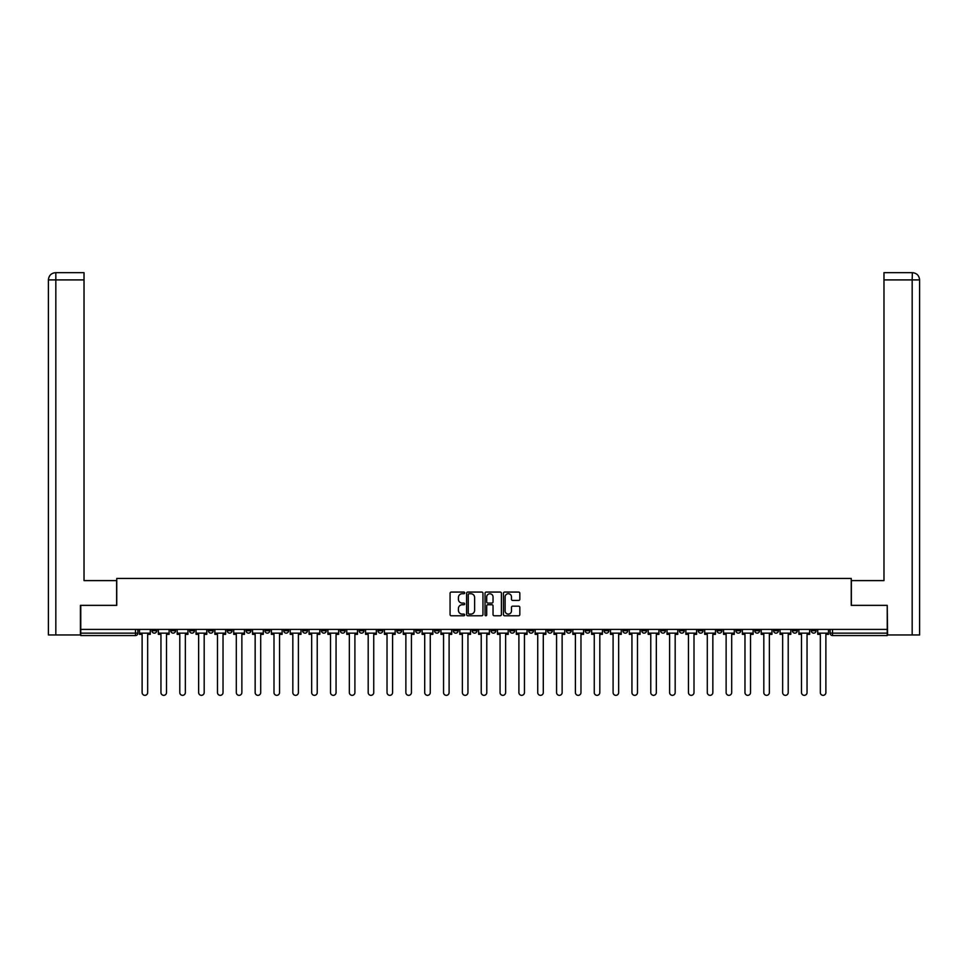 <?xml version="1.0" encoding="UTF-8"?>
<svg xmlns="http://www.w3.org/2000/svg" width="968" height="968" viewBox="0 0 968 968"><rect width="100%" height="100%" fill="white"/><g stroke="black" fill="none" stroke-linecap="round" stroke-linejoin="round"><path stroke-width="1.45" d="M464.676 592.9A0.835 0.835 0 0 0 463.853 592.065L451.257 592.065A1.186 1.186 0 0 0 450.072 593.251L450.072 614.583A1.186 1.186 0 0 0 451.257 615.769L463.853 615.769A0.835 0.835 0 0 0 464.676 614.946A0.835 0.835 0 0 0 463.853 614.111L462.22 614.111A3.787 3.787 0 0 1 458.421 610.324L458.421 608.545A3.787 3.787 0 0 1 462.22 604.746L463.853 604.746A0.835 0.835 0 0 0 464.676 603.923A0.835 0.835 0 0 0 463.853 603.088L462.22 603.088A3.787 3.787 0 0 1 458.421 599.301L458.421 597.522A3.787 3.787 0 0 1 462.22 593.723L463.853 593.723A0.835 0.835 0 0 0 464.676 592.9M773.589 629.406L773.589 630.725L778.429 630.725A2.42 2.42 0 0 1 776.009 633.145A2.42 2.42 0 0 1 773.589 630.725L773.589 629.406M660.563 629.406L660.563 630.725L665.391 630.725A2.42 2.42 0 0 1 662.971 633.145A2.42 2.42 0 0 1 660.563 630.725L660.563 629.406M641.724 629.406L641.724 630.725L646.551 630.725A2.42 2.42 0 0 1 644.131 633.145A2.42 2.42 0 0 1 641.724 630.725L641.724 629.406M528.685 629.406L528.685 630.725L533.513 630.725A2.42 2.42 0 0 1 531.093 633.145A2.42 2.42 0 0 1 528.685 630.725L528.685 629.406M509.846 629.406L509.846 630.725L514.673 630.725A2.42 2.42 0 0 1 512.254 633.145A2.42 2.42 0 0 1 509.846 630.725L509.846 629.406M491.006 629.406L491.006 630.725L495.834 630.725A2.42 2.42 0 0 1 493.414 633.145A2.42 2.42 0 0 1 491.006 630.725L491.006 629.406M453.326 629.406L453.326 630.725L458.154 630.725A2.42 2.42 0 0 1 455.746 633.145A2.42 2.42 0 0 1 453.326 630.725L453.326 629.406M415.647 630.725L415.647 629.406L415.647 630.725A2.42 2.42 0 0 0 418.067 633.145A2.42 2.42 0 0 1 415.647 630.725L420.475 630.725A2.42 2.42 0 0 1 418.067 633.145A2.42 2.42 0 0 0 420.475 630.725L420.475 629.406L420.475 630.725M396.807 630.725L396.807 629.406L396.807 630.725A2.42 2.42 0 0 0 399.227 633.145A2.42 2.42 0 0 1 396.807 630.725L401.635 630.725A2.42 2.42 0 0 1 399.227 633.145M377.968 630.725L377.968 629.406L377.968 630.725A2.42 2.42 0 0 0 380.388 633.145A2.42 2.42 0 0 1 377.968 630.725L382.796 630.725A2.42 2.42 0 0 1 380.388 633.145A2.42 2.42 0 0 0 382.796 630.725L382.796 629.406L382.796 630.725M359.128 629.406L359.128 630.725L363.956 630.725A2.42 2.42 0 0 1 361.548 633.145A2.42 2.42 0 0 1 359.128 630.725L359.128 629.406M340.288 629.406L340.288 630.725L345.116 630.725A2.42 2.42 0 0 1 342.708 633.145A2.42 2.42 0 0 1 340.288 630.725L340.288 629.406M321.449 629.406L321.449 630.725L326.276 630.725A2.42 2.42 0 0 1 323.869 633.145A2.42 2.42 0 0 1 321.449 630.725L321.449 629.406M302.609 630.725L302.609 629.406L302.609 630.725A2.42 2.42 0 0 0 305.029 633.145A2.42 2.42 0 0 1 302.609 630.725L307.437 630.725A2.42 2.42 0 0 1 305.029 633.145M264.929 630.725L264.929 629.406L264.929 630.725A2.42 2.42 0 0 0 267.349 633.145A2.42 2.42 0 0 1 264.929 630.725L269.757 630.725A2.42 2.42 0 0 1 267.349 633.145A2.42 2.42 0 0 0 269.757 630.725L269.757 629.406L269.757 630.725M246.09 630.725L246.09 629.406L246.09 630.725A2.42 2.42 0 0 0 248.51 633.145A2.42 2.42 0 0 1 246.09 630.725L250.918 630.725A2.42 2.42 0 0 1 248.51 633.145A2.42 2.42 0 0 0 250.918 630.725L250.918 629.406L250.918 630.725M227.25 630.725L227.25 629.406L227.25 630.725A2.42 2.42 0 0 0 229.67 633.145A2.42 2.42 0 0 1 227.25 630.725L232.078 630.725A2.42 2.42 0 0 1 229.67 633.145A2.42 2.42 0 0 0 232.078 630.725L232.078 629.406L232.078 630.725M208.41 630.725L208.41 629.406L208.41 630.725A2.42 2.42 0 0 0 210.83 633.145A2.42 2.42 0 0 1 208.41 630.725L213.25 630.725A2.42 2.42 0 0 1 210.83 633.145M189.571 630.725L189.571 629.406L189.571 630.725A2.42 2.42 0 0 0 191.991 633.145A2.42 2.42 0 0 1 189.571 630.725L194.411 630.725A2.42 2.42 0 0 1 191.991 633.145A2.42 2.42 0 0 0 194.411 630.725L194.411 629.406L194.411 630.725M170.731 630.725L170.731 629.406L170.731 630.725A2.42 2.42 0 0 0 173.151 633.145A2.42 2.42 0 0 1 170.731 630.725L175.571 630.725A2.42 2.42 0 0 1 173.151 633.145A2.42 2.42 0 0 0 175.571 630.725L175.571 629.406L175.571 630.725M518.642 600.426A1.186 1.186 0 0 0 519.828 599.24L519.828 593.251A1.186 1.186 0 0 0 518.642 592.065L504.655 592.065A1.186 1.186 0 0 0 503.469 593.251L503.469 614.583A1.186 1.186 0 0 0 504.655 615.769L518.642 615.769A1.186 1.186 0 0 0 519.828 614.583L519.828 607.359A1.186 1.186 0 0 0 518.642 606.174L512.653 606.174A1.186 1.186 0 0 0 511.467 607.359L511.467 610.941A3.17 3.17 0 0 1 508.297 614.111A3.17 3.17 0 0 1 505.127 610.941L505.127 596.893A3.17 3.17 0 0 1 508.297 593.723A3.17 3.17 0 0 1 511.467 596.893L511.467 599.24A1.186 1.186 0 0 0 512.653 600.426L518.642 600.426M55.829 634.96L48.4 634.96L48.4 279.909C48.836 275.505 51.243 273.085 55.636 272.661L84.022 272.661L84.022 279.909L55.829 279.909L55.829 634.96L80.404 634.96L80.404 605.363L116.753 605.363L116.753 578.441L851.247 578.441L851.247 605.363L887.232 605.363L887.232 629.406L80.767 629.406L80.767 633.145L137.892 633.145L137.892 629.406L137.892 633.145A2.42 2.42 0 0 1 135.472 635.565L80.767 635.565L80.767 633.145M80.767 605.363L80.767 629.406M482.959 593.251A1.186 1.186 0 0 0 481.774 592.065L467.786 592.065A1.186 1.186 0 0 0 466.6 593.251L466.6 614.583A1.186 1.186 0 0 0 467.786 615.769L481.774 615.769A1.186 1.186 0 0 0 482.959 614.583L482.959 593.251M486.226 592.065L500.214 592.065A1.186 1.186 0 0 1 501.4 593.251L501.4 614.583A1.186 1.186 0 0 1 500.214 615.769L494.224 615.769A1.186 1.186 0 0 1 493.039 614.583L493.039 605.932A1.186 1.186 0 0 0 491.853 604.746L487.884 604.746A1.186 1.186 0 0 0 486.698 605.932L486.698 614.946A0.835 0.835 0 0 1 485.863 615.769A0.835 0.835 0 0 1 485.041 614.946L485.041 593.251A1.186 1.186 0 0 1 486.226 592.065M830.108 629.406L830.108 633.145L887.232 633.145L887.232 635.565L832.528 635.565A2.42 2.42 0 0 1 830.108 633.145M887.232 629.406L887.232 633.145M816.109 629.406L816.109 630.725A2.42 2.42 0 0 1 813.689 633.145A2.42 2.42 0 0 1 811.269 630.725A2.42 2.42 0 0 0 813.689 633.145M811.269 629.406L811.269 630.725L816.109 630.725M797.269 629.406L797.269 630.725A2.42 2.42 0 0 1 794.849 633.145A2.42 2.42 0 0 1 792.429 630.725L797.269 630.725M792.429 629.406L792.429 630.725M778.429 629.406L778.429 630.725A2.42 2.42 0 0 1 776.009 633.145M759.59 629.406L759.59 630.725A2.42 2.42 0 0 1 757.17 633.145A2.42 2.42 0 0 1 754.75 630.725L759.59 630.725M754.75 629.406L754.75 630.725M740.75 629.406L740.75 630.725A2.42 2.42 0 0 1 738.33 633.145A2.42 2.42 0 0 1 735.922 630.725L740.75 630.725M735.922 629.406L735.922 630.725M721.91 629.406L721.91 630.725A2.42 2.42 0 0 1 719.49 633.145A2.42 2.42 0 0 1 717.082 630.725A2.42 2.42 0 0 0 719.49 633.145M717.082 629.406L717.082 630.725L721.91 630.725M703.07 629.406L703.07 630.725A2.42 2.42 0 0 1 700.65 633.145A2.42 2.42 0 0 1 698.243 630.725L703.07 630.725M698.243 629.406L698.243 630.725M684.231 629.406L684.231 630.725A2.42 2.42 0 0 1 681.811 633.145A2.42 2.42 0 0 1 679.403 630.725L684.231 630.725M679.403 629.406L679.403 630.725M665.391 629.406L665.391 630.725M646.551 629.406L646.551 630.725L646.551 629.406M627.712 629.406L627.712 630.725A2.42 2.42 0 0 1 625.292 633.145A2.42 2.42 0 0 1 622.884 630.725L627.712 630.725M622.884 629.406L622.884 630.725M608.872 629.406L608.872 630.725A2.42 2.42 0 0 1 606.452 633.145A2.42 2.42 0 0 1 604.044 630.725L608.872 630.725M604.044 629.406L604.044 630.725M590.032 629.406L590.032 630.725A2.42 2.42 0 0 1 587.612 633.145A2.42 2.42 0 0 1 585.204 630.725L590.032 630.725M585.204 629.406L585.204 630.725M571.193 629.406L571.193 630.725A2.42 2.42 0 0 1 568.773 633.145A2.42 2.42 0 0 1 566.365 630.725L571.193 630.725M566.365 629.406L566.365 630.725M552.353 629.406L552.353 630.725A2.42 2.42 0 0 1 549.933 633.145A2.42 2.42 0 0 1 547.525 630.725L552.353 630.725M547.525 629.406L547.525 630.725M533.513 629.406L533.513 630.725A2.42 2.42 0 0 1 531.093 633.145M514.673 629.406L514.673 630.725M495.834 630.725L495.834 629.406L495.834 630.725A2.42 2.42 0 0 1 493.414 633.145M476.994 629.406L476.994 630.725A2.42 2.42 0 0 1 474.586 633.145A2.42 2.42 0 0 1 472.166 630.725A2.42 2.42 0 0 0 474.586 633.145A2.42 2.42 0 0 0 476.994 630.725L472.166 630.725L472.166 629.406M458.154 630.725L458.154 629.406L458.154 630.725A2.42 2.42 0 0 1 455.746 633.145M439.315 629.406L439.315 630.725A2.42 2.42 0 0 1 436.907 633.145A2.42 2.42 0 0 1 434.487 630.725A2.42 2.42 0 0 0 436.907 633.145M434.487 629.406L434.487 630.725L439.315 630.725M401.635 629.406L401.635 630.725L401.635 629.406M363.956 630.725L363.956 629.406L363.956 630.725A2.42 2.42 0 0 1 361.548 633.145M345.116 630.725L345.116 629.406L345.116 630.725A2.42 2.42 0 0 1 342.708 633.145M326.276 630.725L326.276 629.406L326.276 630.725A2.42 2.42 0 0 1 323.869 633.145M307.437 629.406L307.437 630.725L307.437 629.406M288.597 630.725L288.597 629.406L288.597 630.725A2.42 2.42 0 0 1 286.189 633.145A2.42 2.42 0 0 1 283.769 630.725L288.597 630.725A2.42 2.42 0 0 1 286.189 633.145M283.769 629.406L283.769 630.725M213.25 629.406L213.25 630.725L213.25 629.406M156.731 629.406L156.731 630.725A2.42 2.42 0 0 1 154.311 633.145A2.42 2.42 0 0 1 151.891 630.725A2.42 2.42 0 0 0 154.311 633.145A2.42 2.42 0 0 0 156.731 630.725L156.731 629.406M151.891 629.406L151.891 630.725L156.731 630.725M135.472 629.406L135.472 635.565A2.42 2.42 0 0 0 137.892 633.145M469.093 593.723A0.835 0.835 0 0 0 468.258 594.558L468.258 613.288A0.835 0.835 0 0 0 469.093 614.111L470.811 614.111A3.787 3.787 0 0 0 474.61 610.324L474.61 597.522A3.787 3.787 0 0 0 470.811 593.723L469.093 593.723M493.039 596.953A3.17 3.17 0 0 0 489.869 593.783A3.17 3.17 0 0 0 486.698 596.953L486.698 601.902A1.186 1.186 0 0 0 487.884 603.088L491.853 603.088A1.186 1.186 0 0 0 493.039 601.902L493.039 596.953M139.513 633.145L139.513 634.355L142.114 634.355L142.114 692.556A2.783 2.783 0 0 0 144.885 695.339A2.783 2.783 0 0 0 147.668 692.556L147.668 634.355L150.27 634.355L150.27 633.145L139.513 633.145L139.513 629.406M150.27 633.145L150.27 629.406M116.632 605.363L116.632 580.606L84.022 580.606L84.022 279.909M55.829 272.661L55.829 279.909L48.4 279.909L48.4 562.493L48.4 279.909C48.824 275.505 51.243 273.097 55.648 272.661M851.368 605.363L851.368 580.606L883.978 580.606L883.978 272.661L912.352 272.661L912.171 279.909L883.978 279.909M919.6 562.493L919.6 279.909L919.6 634.96L887.595 634.96L887.232 605.363M912.171 634.96L912.171 279.909L919.6 279.909C919.164 275.505 916.756 273.085 912.364 272.661M158.353 633.145L158.353 634.355L160.954 634.355L160.954 692.556A2.783 2.783 0 0 0 163.725 695.339A2.783 2.783 0 0 0 166.508 692.556L166.508 634.355L169.11 634.355L169.11 633.145L158.353 633.145L158.353 629.406M169.11 633.145L169.11 629.406M177.192 633.145L177.192 634.355L179.794 634.355L179.794 692.556A2.783 2.783 0 0 0 182.565 695.339A2.783 2.783 0 0 0 185.348 692.556L185.348 634.355L187.949 634.355L187.949 633.145L177.192 633.145L177.192 629.406M187.949 633.145L187.949 629.406M196.032 633.145L196.032 634.355L198.634 634.355L198.634 692.556A2.783 2.783 0 0 0 201.404 695.339A2.783 2.783 0 0 0 204.188 692.556L204.188 634.355L206.789 634.355L206.789 633.145L196.032 633.145L196.032 629.406M206.789 633.145L206.789 629.406M214.872 633.145L214.872 634.355L217.473 634.355L217.473 692.556A2.783 2.783 0 0 0 220.244 695.339A2.783 2.783 0 0 0 223.027 692.556L223.027 634.355L225.629 634.355L225.629 633.145L214.872 633.145L214.872 629.406M225.629 633.145L225.629 629.406M233.712 633.145L233.712 634.355L236.313 634.355L236.313 692.556A2.783 2.783 0 0 0 239.084 695.339A2.783 2.783 0 0 0 241.867 692.556L241.867 634.355L244.456 634.355L244.456 633.145L233.712 633.145L233.712 629.406M244.456 633.145L244.456 629.406M252.551 633.145L252.551 634.355L255.153 634.355L255.153 692.556A2.783 2.783 0 0 0 257.924 695.339A2.783 2.783 0 0 0 260.707 692.556L260.707 634.355L263.296 634.355L263.296 633.145L252.551 633.145L252.551 629.406M263.296 633.145L263.296 629.406M271.391 633.145L271.391 634.355L273.992 634.355L273.992 692.556A2.783 2.783 0 0 0 276.763 695.339A2.783 2.783 0 0 0 279.546 692.556L279.546 634.355L282.136 634.355L282.136 633.145L271.391 633.145L271.391 629.406M282.136 633.145L282.136 629.406M290.231 633.145L290.231 634.355L292.832 634.355L292.832 692.556A2.783 2.783 0 0 0 295.603 695.339A2.783 2.783 0 0 0 298.386 692.556L298.386 634.355L300.975 634.355L300.975 633.145L290.231 633.145L290.231 629.406M300.975 633.145L300.975 629.406M309.07 633.145L309.07 634.355L311.672 634.355L311.672 692.556A2.783 2.783 0 0 0 314.443 695.339A2.783 2.783 0 0 0 317.226 692.556L317.226 634.355L319.815 634.355L319.815 633.145L309.07 633.145L309.07 629.406M319.815 633.145L319.815 629.406M327.91 633.145L327.91 634.355L330.511 634.355L330.511 692.556A2.783 2.783 0 0 0 333.282 695.339A2.783 2.783 0 0 0 336.065 692.556L336.065 634.355L338.655 634.355L338.655 633.145L327.91 633.145L327.91 629.406M338.655 633.145L338.655 629.406M346.75 633.145L346.75 634.355L349.351 634.355L349.351 692.556A2.783 2.783 0 0 0 352.122 695.339A2.783 2.783 0 0 0 354.905 692.556L354.905 634.355L357.494 634.355L357.494 633.145L346.75 633.145L346.75 629.406M357.494 633.145L357.494 629.406M365.589 633.145L365.589 634.355L368.191 634.355L368.191 692.556A2.783 2.783 0 0 0 370.962 695.339A2.783 2.783 0 0 0 373.745 692.556L373.745 634.355L376.334 634.355L376.334 633.145L365.589 633.145L365.589 629.406M376.334 633.145L376.334 629.406M384.429 633.145L384.429 634.355L387.031 634.355L387.031 692.556A2.783 2.783 0 0 0 389.801 695.339A2.783 2.783 0 0 0 392.584 692.556L392.584 634.355L395.174 634.355L395.174 633.145L384.429 633.145L384.429 629.406M395.174 633.145L395.174 629.406M403.269 633.145L403.269 634.355L405.87 634.355L405.87 692.556A2.783 2.783 0 0 0 408.641 695.339A2.783 2.783 0 0 0 411.424 692.556L411.424 634.355L414.014 634.355L414.014 633.145L403.269 633.145L403.269 629.406M414.014 633.145L414.014 629.406M422.108 633.145L422.108 634.355L424.71 634.355L424.71 692.556A2.783 2.783 0 0 0 427.481 695.339A2.783 2.783 0 0 0 430.264 692.556L430.264 634.355L432.853 634.355L432.853 633.145L422.108 633.145L422.108 629.406M432.853 633.145L432.853 629.406M440.948 633.145L440.948 634.355L443.55 634.355L443.55 692.556A2.783 2.783 0 0 0 446.321 695.339A2.783 2.783 0 0 0 449.104 692.556L449.104 634.355L451.693 634.355L451.693 633.145L440.948 633.145L440.948 629.406M451.693 633.145L451.693 629.406M459.788 633.145L459.788 634.355L462.377 634.355L462.377 692.556A2.783 2.783 0 0 0 465.16 695.339A2.783 2.783 0 0 0 467.943 692.556L467.943 634.355L470.533 634.355L470.533 633.145L459.788 633.145L459.788 629.406M470.533 633.145L470.533 629.406M478.628 633.145L478.628 634.355L481.217 634.355L481.217 692.556A2.783 2.783 0 0 0 484 695.339A2.783 2.783 0 0 0 486.783 692.556L486.783 634.355L489.372 634.355L489.372 633.145L478.628 633.145L478.628 629.406M489.372 633.145L489.372 629.406M497.467 633.145L497.467 634.355L500.057 634.355L500.057 692.556A2.783 2.783 0 0 0 502.84 695.339A2.783 2.783 0 0 0 505.623 692.556L505.623 634.355L508.212 634.355L508.212 633.145L497.467 633.145L497.467 629.406M508.212 633.145L508.212 629.406M516.307 633.145L516.307 634.355L518.896 634.355L518.896 692.556A2.783 2.783 0 0 0 521.679 695.339A2.783 2.783 0 0 0 524.45 692.556L524.45 634.355L527.052 634.355L527.052 633.145L516.307 633.145L516.307 629.406M527.052 633.145L527.052 629.406M535.147 633.145L535.147 634.355L537.736 634.355L537.736 692.556A2.783 2.783 0 0 0 540.519 695.339A2.783 2.783 0 0 0 543.29 692.556L543.29 634.355L545.891 634.355L545.891 633.145L535.147 633.145L535.147 629.406M545.891 633.145L545.891 629.406M553.986 633.145L553.986 634.355L556.576 634.355L556.576 692.556A2.783 2.783 0 0 0 559.359 695.339A2.783 2.783 0 0 0 562.13 692.556L562.13 634.355L564.731 634.355L564.731 633.145L553.986 633.145L553.986 629.406M564.731 633.145L564.731 629.406M572.826 633.145L572.826 634.355L575.415 634.355L575.415 692.556A2.783 2.783 0 0 0 578.198 695.339A2.783 2.783 0 0 0 580.969 692.556L580.969 634.355L583.571 634.355L583.571 633.145L572.826 633.145L572.826 629.406M583.571 633.145L583.571 629.406M591.666 633.145L591.666 634.355L594.255 634.355L594.255 692.556A2.783 2.783 0 0 0 597.038 695.339A2.783 2.783 0 0 0 599.809 692.556L599.809 634.355L602.411 634.355L602.411 633.145L591.666 633.145L591.666 629.406M602.411 633.145L602.411 629.406M610.505 633.145L610.505 634.355L613.095 634.355L613.095 692.556A2.783 2.783 0 0 0 615.878 695.339A2.783 2.783 0 0 0 618.649 692.556L618.649 634.355L621.25 634.355L621.25 633.145L610.505 633.145L610.505 629.406M621.25 633.145L621.25 629.406M629.345 633.145L629.345 634.355L631.935 634.355L631.935 692.556A2.783 2.783 0 0 0 634.718 695.339A2.783 2.783 0 0 0 637.489 692.556L637.489 634.355L640.09 634.355L640.09 633.145L629.345 633.145L629.345 629.406M640.09 633.145L640.09 629.406M648.185 633.145L648.185 634.355L650.774 634.355L650.774 692.556A2.783 2.783 0 0 0 653.557 695.339A2.783 2.783 0 0 0 656.328 692.556L656.328 634.355L658.93 634.355L658.93 633.145L648.185 633.145L648.185 629.406M658.93 633.145L658.93 629.406M667.025 633.145L667.025 634.355L669.614 634.355L669.614 692.556A2.783 2.783 0 0 0 672.397 695.339A2.783 2.783 0 0 0 675.168 692.556L675.168 634.355L677.769 634.355L677.769 633.145L667.025 633.145L667.025 629.406M677.769 633.145L677.769 629.406M685.864 633.145L685.864 634.355L688.454 634.355L688.454 692.556A2.783 2.783 0 0 0 691.237 695.339A2.783 2.783 0 0 0 694.008 692.556L694.008 634.355L696.609 634.355L696.609 633.145L685.864 633.145L685.864 629.406M696.609 633.145L696.609 629.406M704.704 633.145L704.704 634.355L707.293 634.355L707.293 692.556A2.783 2.783 0 0 0 710.076 695.339A2.783 2.783 0 0 0 712.847 692.556L712.847 634.355L715.449 634.355L715.449 633.145L704.704 633.145L704.704 629.406M715.449 633.145L715.449 629.406M723.544 633.145L723.544 634.355L726.133 634.355L726.133 692.556A2.783 2.783 0 0 0 728.916 695.339A2.783 2.783 0 0 0 731.687 692.556L731.687 634.355L734.288 634.355L734.288 633.145L723.544 633.145L723.544 629.406M734.288 633.145L734.288 629.406M742.371 633.145L742.371 634.355L744.973 634.355L744.973 692.556A2.783 2.783 0 0 0 747.756 695.339A2.783 2.783 0 0 0 750.527 692.556L750.527 634.355L753.128 634.355L753.128 633.145L742.371 633.145L742.371 629.406M753.128 633.145L753.128 629.406M761.211 633.145L761.211 634.355L763.812 634.355L763.812 692.556A2.783 2.783 0 0 0 766.595 695.339A2.783 2.783 0 0 0 769.366 692.556L769.366 634.355L771.968 634.355L771.968 633.145L761.211 633.145L761.211 629.406M771.968 633.145L771.968 629.406M780.051 633.145L780.051 634.355L782.652 634.355L782.652 692.556A2.783 2.783 0 0 0 785.435 695.339A2.783 2.783 0 0 0 788.206 692.556L788.206 634.355L790.808 634.355L790.808 633.145L780.051 633.145L780.051 629.406M790.808 633.145L790.808 629.406M798.89 633.145L798.89 634.355L801.492 634.355L801.492 692.556A2.783 2.783 0 0 0 804.275 695.339A2.783 2.783 0 0 0 807.046 692.556L807.046 634.355L809.647 634.355L809.647 633.145L798.89 633.145L798.89 629.406M809.647 633.145L809.647 629.406M817.73 633.145L817.73 634.355L820.332 634.355L820.332 692.556A2.783 2.783 0 0 0 823.115 695.339A2.783 2.783 0 0 0 825.885 692.556L825.885 634.355L828.487 634.355L828.487 633.145L817.73 633.145L817.73 629.406M828.487 633.145L828.487 629.406M832.528 629.406L832.528 635.565M48.4 279.909L48.4 562.493"/></g></svg>
